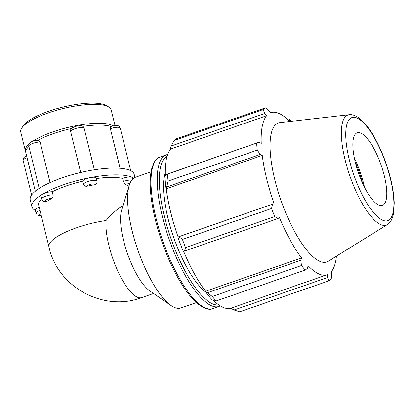 <?xml version="1.0" encoding="UTF-8"?>
<svg xmlns="http://www.w3.org/2000/svg" width="415" height="415" viewBox="0 0 415 415"><rect width="100%" height="100%" fill="white"/><g stroke="black" fill="none" stroke-linecap="round" stroke-linejoin="round"><path stroke-width="0.62" d="M51.834 198.432C52.928 197.675 53.348 196.471 53.089 194.827A6.982 1.909 166.2 0 0 45.583 196.233A6.982 1.909 166.2 0 0 41.801 198.982C42.299 200.87 43.829 201.742 46.381 201.597L46.9 201.415A4.192 1.146 -13.8 0 1 45.977 199.947A4.192 1.146 -13.8 0 1 51.834 198.432A46.547 12.715 166.2 0 0 46.9 201.415M41.801 198.982L41.044 195.906A6.982 1.909 -13.8 0 1 42.413 194.277A6.982 1.909 -13.8 0 1 52.332 191.751L53.089 194.827M40.006 210.436A6.982 1.909 166.2 0 0 36.095 213.232L35.337 210.156A6.982 1.909 -13.8 0 1 39.249 207.36M129.143 185.702A4.192 1.146 -13.8 0 1 128.479 185.941L129.096 185.853M131.742 180.126A6.982 1.909 166.2 0 0 123.338 181.505L125.325 184.488A4.192 1.146 -13.8 0 1 129.828 183.669M123.338 181.505L122.581 178.429A6.982 1.909 -13.8 0 1 131.939 177.298A6.982 1.909 -13.8 0 1 132.452 177.807L132.743 178.979M95.014 184.706L96.768 183.544L97.136 181.142A6.982 1.909 166.2 0 0 90.304 180.857A6.982 1.909 166.2 0 0 83.571 184.239C84.121 185.785 85.246 186.449 86.932 186.242A4.192 1.146 -13.8 0 1 91.513 184.13A4.192 1.146 -13.8 0 1 95.014 184.706A46.547 12.715 166.2 0 0 86.932 186.242M83.571 184.239L82.813 181.163A6.982 1.909 -13.8 0 1 90.46 177.594A6.982 1.909 -13.8 0 1 96.384 178.066L97.136 181.142M28.889 146.428A46.547 12.715 166.2 0 0 25.844 152.777L35.291 191.248M71.629 128.479A46.547 12.715 166.2 0 0 37.926 140.254M110.888 126.44A46.547 12.715 166.2 0 0 82.73 126.409M111.08 126.497C110.317 126.414 110.084 127.161 110.374 128.728A6.982 1.909 -13.8 0 1 120.246 128.111L130.704 170.684M84.178 128.365C82.346 124.671 80.38 125.792 76.422 126.217C72.641 127.291 70.69 128.681 70.576 130.398L70.607 131.467A6.982 1.909 -13.8 0 1 77.34 128.085A6.982 1.909 -13.8 0 1 84.178 128.365L94.355 169.802M40.125 142.054L38.32 140.254C33.651 140.877 28.287 141.51 28.837 146.204A6.982 1.909 -13.8 0 1 32.624 143.46A6.982 1.909 -13.8 0 1 40.125 142.054L50.085 182.605M120.085 168.272L110.374 128.728M128.479 185.941A46.547 12.715 166.2 0 0 125.325 184.488M80.681 172.49L70.607 131.467M35.41 210.452A53.53 14.624 -13.8 0 1 31.908 206.748L30.233 199.926A53.53 14.624 -13.8 0 1 40.737 187.456A53.53 14.624 -13.8 0 1 88.784 170.767A53.53 14.624 -13.8 0 1 130.263 170.472A53.53 14.624 -13.8 0 1 134.206 174.388L134.963 177.464M96.508 178.58A46.547 12.715 -13.8 0 1 122.581 178.429M52.332 191.751A46.547 12.715 -13.8 0 1 82.813 181.163M122.954 205.793C117.964 208.403 112.33 213.305 106.058 220.51A46.547 12.715 166.2 0 0 48.965 246.909L38.688 205.083A46.547 12.715 -13.8 0 1 41.739 198.733M31.908 206.748A53.53 14.624 -13.8 0 1 42.413 194.277A53.53 14.624 -13.8 0 1 90.46 177.594A53.53 14.624 -13.8 0 1 131.939 177.298A53.53 14.624 -13.8 0 1 133.614 178.237M151.003 171.872L135.451 177.272A69.186 21.59 70.8 0 0 129.278 185.256L121.673 209.954A46.547 14.525 70.8 0 0 127.379 253.316A46.547 14.525 70.8 0 0 149.779 290.879L171.053 305.549A69.186 21.59 70.8 0 0 180.841 307.992L196.399 302.587M184.447 251.049L185.541 247.553A92.249 28.785 -109.2 0 1 182.439 239.45L178.948 236.7L177.828 237.064A86.714 27.058 70.8 0 0 183.212 251.111L184.447 251.049L277.988 218.565L274.694 216.589L185.541 247.553M177.828 237.064L178.097 236.955A85.791 26.768 -109.2 0 1 166.259 188.752L165.86 188.343L166.726 186.942L168.101 181.085A92.249 28.785 -109.2 0 1 167.51 174.139L165.678 174.648L164.838 176.302A86.714 27.058 70.8 0 0 165.86 188.343M165.201 175.587A85.791 26.768 -109.2 0 1 170.612 149.089L170.264 148.248L174.01 140.54A92.249 28.785 -109.2 0 1 176.276 138.823L265.429 107.859L268.775 110.473L270.502 112.802L270.85 112.672A85.791 26.768 70.8 0 0 270.502 112.802M212.314 296.486L207.272 292.772L205.565 291.963A86.714 27.058 70.8 0 0 212.148 299.791L214 300.766L216.116 301A92.249 28.785 -109.2 0 1 212.314 296.486L301.466 265.527A92.249 28.785 70.8 0 0 305.264 270.041L307.541 268.282L308.055 265.678A85.791 26.768 70.8 0 0 327.139 274.761A85.791 26.768 70.8 0 0 327.487 274.631L327.596 277.526L328.794 280.882L239.642 311.841L234.06 310.01L231.793 308.843L231.487 307.982M327.139 274.761L231.139 308.101A85.791 26.768 -109.2 0 1 213.549 300.527M205.565 291.963L205.534 291.273A85.791 26.768 -109.2 0 1 183.523 251.096M178.097 236.955L274.097 203.62L178.948 236.7M182.439 239.45L271.586 208.486L272.489 204.216M205.534 291.273L301.539 257.933L300.813 260.288L207.272 292.772M301.466 265.527L300.813 260.288M327.596 277.526L234.06 310.01M171.224 145.997L264.76 113.513L266.612 115.749A85.791 26.768 70.8 0 0 261.243 143.502L259.219 142.163L165.678 174.648M167.51 174.139L259.219 142.163M362.565 183.259A40.743 12.715 70.8 0 0 355.365 162.524M364.546 187.373A43.746 13.648 70.8 0 0 354.369 158.068M288.14 119.956L288.835 119.717L288.959 118.706L287.382 119.25M288.835 119.717L289.795 121.491M289.691 121.502A85.791 26.768 70.8 0 0 279.311 113.57A85.791 26.768 70.8 0 0 270.85 112.672M349.212 114.711L279.985 122.612A73.59 22.96 70.8 0 0 280.862 200.014A73.59 22.96 70.8 0 0 328.151 261.3L387.371 224.593C389.114 223.659 391.9 220.988 393.415 214.311L394.25 203.127C393.845 191.491 391.169 178.403 386.22 163.868C381.058 149.084 374.963 136.903 367.939 127.322L360.22 118.944C354.996 114.763 351.194 114.364 349.212 114.711A58.302 18.193 70.8 0 0 345.135 159.951A58.302 18.193 70.8 0 0 387.371 224.593M265.429 107.859A92.249 28.785 70.8 0 0 263.162 109.581L174.01 140.54M264.76 113.513L263.162 109.581M256.662 143.18A92.249 28.785 70.8 0 0 257.253 150.126L168.101 181.085M166.726 186.942L260.267 154.463L257.253 150.126M260.267 154.463L262.259 155.418A85.791 26.768 70.8 0 0 274.097 203.62M271.586 208.486A92.249 28.785 70.8 0 0 274.694 216.589M277.988 218.565L279.425 217.517A85.791 26.768 70.8 0 0 301.539 257.933M328.794 280.882A92.249 28.785 70.8 0 0 331.061 279.165L331.616 274.481L331.377 271.685A85.791 26.768 70.8 0 0 336.451 256.154M291.226 121.325A92.249 28.785 70.8 0 0 288.959 118.706M305.264 270.041L216.116 301M166.259 188.752L262.259 155.418M170.612 149.089L266.612 115.749M165.154 172.796A69.186 21.59 70.8 0 0 173.164 235.896A69.186 21.59 70.8 0 0 205.778 292.248M361.003 133.21A38.439 11.994 70.8 0 0 358.036 132.624A38.439 11.994 70.8 0 0 356.412 166.462A38.439 11.994 70.8 0 0 378.646 205.031A38.439 11.994 70.8 0 0 383.195 205.067A38.439 11.994 70.8 0 0 382.48 169.227A38.439 11.994 70.8 0 0 361.003 133.21M129.278 185.256A69.186 21.59 70.8 0 0 137.754 249.711A69.186 21.59 70.8 0 0 171.053 305.549M25.74 151.849A46.547 12.715 -13.8 0 1 25.403 150.982L20.75 132.043A46.547 12.715 -13.8 0 1 21.751 128.079A46.547 12.715 -13.8 0 1 62.924 108.59A46.547 12.715 -13.8 0 1 108.44 106.785A46.547 12.715 -13.8 0 1 111.158 109.835L115.017 125.532M108.44 106.785L105.986 105.431A44.4 12.128 166.2 0 0 62.572 107.153A44.4 12.128 166.2 0 0 23.297 125.74L21.751 128.079M25.403 150.982A46.547 12.715 -13.8 0 1 29.071 144.057M32.603 141.365A46.547 12.715 -13.8 0 1 75.779 125.729A46.547 12.715 -13.8 0 1 113.217 125.797M41.287 215.665A4.192 1.146 -13.8 0 1 40.852 213.886M26.57 155.75L23.909 157.493L23.318 158.411L23.131 160.455A6.982 1.909 -13.8 0 1 27.042 157.664M106.058 220.51A46.547 14.525 70.8 0 0 118.01 271.514A46.547 14.525 70.8 0 0 141.722 297.612L153.571 293.493M218.669 304.843A78.72 24.563 -109.2 0 1 164.376 216.511A78.72 24.563 -109.2 0 1 167.079 156.299M167.681 154.473L166.316 154.837A80.256 25.04 70.8 0 0 162.415 216.723A80.256 25.04 70.8 0 0 218.975 306.467L220.266 305.902M218.975 306.467L212.765 308.625A80.256 25.04 -109.2 0 1 156.206 218.876A80.256 25.04 -109.2 0 1 160.107 156.989L166.316 154.837M357.31 118.166A54.547 17.02 -109.2 0 1 390.365 178.585A54.547 17.02 -109.2 0 1 382.339 220.075A54.547 17.02 -109.2 0 1 349.28 159.656A54.547 17.02 -109.2 0 1 357.31 118.166M36.095 213.232L37.21 214.954L38.149 215.494L41.324 215.81M110.727 126.497C115.188 125.527 118.41 124.044 120.246 128.111M28.837 146.204L39.202 188.415M23.131 160.455L31.623 195.024M48.965 246.909C57.389 286.962 103.517 312.303 141.722 297.612M212.765 308.625C209.642 310.363 204.74 308.827 198.054 304.008C194.728 301.29 191.315 297.633 187.824 293.037C174.928 276.25 161.886 246.738 155.293 219.509C150.251 198.583 148.954 182.024 151.397 169.828C153.675 161.814 156.579 157.534 160.107 156.989"/></g></svg>
